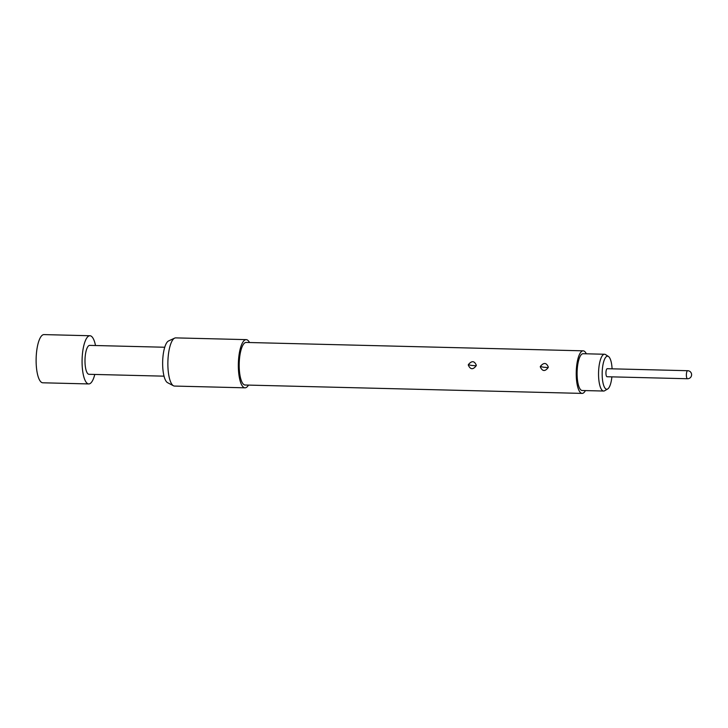<?xml version="1.0" encoding="UTF-8"?>
<svg xmlns="http://www.w3.org/2000/svg" width="728" height="728" viewBox="0 0 728 728"><rect width="100%" height="100%" fill="white"/><g stroke="black" fill="none" stroke-linecap="round" stroke-linejoin="round"><path stroke-width="1.09" d="M94.786 374.447A24.106 7.253 -88.6 0 1 88.743 383.938A24.106 7.253 -88.6 0 1 82.355 354.9A24.106 7.253 -88.6 0 1 89.944 335.745A24.106 7.253 -88.6 0 1 95.505 345.527M88.743 383.938L42.788 382.791A24.106 7.253 -88.6 0 1 36.4 353.753A24.106 7.253 -88.6 0 1 43.989 334.598L89.944 335.745M164.028 376.167L88.989 374.301A14.46 4.35 -88.6 0 1 85.158 356.875A14.46 4.35 -88.6 0 1 89.708 345.381L164.746 347.247M612.084 368.823A16.544 4.978 91.4 0 0 608.544 356.538A16.544 4.978 91.4 0 0 608.462 356.483A16.544 4.978 91.4 0 0 602.347 369.46A16.544 4.978 91.4 0 0 605.769 388.907A16.544 4.978 91.4 0 0 607.653 389.007L604.65 390.754A18.4 5.533 -88.6 0 1 603.63 391.036A18.4 5.533 -88.6 0 1 602.547 390.645A18.4 5.533 -88.6 0 1 598.634 370.679A18.4 5.533 -88.6 0 1 604.549 354.254A18.4 5.533 -88.6 0 1 605.55 354.591A18.4 5.533 -88.6 0 1 605.632 354.645M604.549 354.254L583.101 353.717A18.4 5.533 91.4 0 0 577.186 370.152A18.4 5.533 91.4 0 0 581.099 390.117A18.4 5.533 91.4 0 0 582.182 390.508L603.63 391.036M607.653 389.007A16.544 4.978 91.4 0 0 611.884 376.858M607.052 376.74A4.013 1.21 -88.6 0 1 605.987 371.899A4.013 1.21 -88.6 0 1 607.252 368.705L687.687 370.707A4.013 1.21 -88.6 0 0 686.422 373.901A4.013 1.21 -88.6 0 0 687.25 378.651A4.013 1.21 -88.6 0 0 687.487 378.742L607.052 376.74M548.302 367.049C546.391 362.535 543.743 362.326 540.358 366.421L540.294 366.848C542.415 371.498 545.063 371.708 548.248 367.467L548.302 367.049M543.798 367.249L545.873 367.394L543.798 367.249A3.531 0.528 11.8 0 1 540.358 366.421M476.303 365.256C474.392 360.742 471.744 360.542 468.359 364.628L468.295 365.056C470.406 369.706 473.054 369.915 476.239 365.674L476.303 365.256M471.799 365.456L473.873 365.602L471.799 365.456A3.531 0.528 11.8 0 1 468.359 364.628M586.322 353.799A21.294 6.406 91.4 0 0 583.173 350.832L246.137 342.442A21.294 6.406 91.4 0 0 239.439 359.359A21.294 6.406 91.4 0 0 245.081 385.012L582.118 393.402A21.294 6.406 91.4 0 0 585.412 390.59M583.173 350.832A21.294 6.406 91.4 0 0 576.476 367.749A21.294 6.406 91.4 0 0 582.118 393.402M249.531 342.533A24.106 7.253 91.4 0 0 246.21 339.63L175.739 337.883A24.106 7.253 91.4 0 0 174.665 338.12A24.106 7.253 91.4 0 0 168.15 357.029A24.106 7.253 91.4 0 0 173.473 385.785A24.106 7.253 91.4 0 0 174.538 386.067L245.008 387.824A24.106 7.253 91.4 0 0 248.476 385.094M246.21 339.63A24.106 7.253 91.4 0 0 238.62 358.786A24.106 7.253 91.4 0 0 245.008 387.824M174.665 338.12L168.596 340.931A21.103 6.352 91.4 0 0 162.89 357.494A21.103 6.352 91.4 0 0 167.558 382.673L173.473 385.785M545.873 367.394A3.531 0.528 -168.3 0 0 548.248 367.467M473.873 365.602A3.531 0.528 -168.3 0 0 476.239 365.674M687.487 378.742A4.013 4.013 0 0 0 691.6 374.82A4.013 4.013 0 0 0 687.687 370.707M608.462 356.483L605.55 354.591"/></g></svg>
